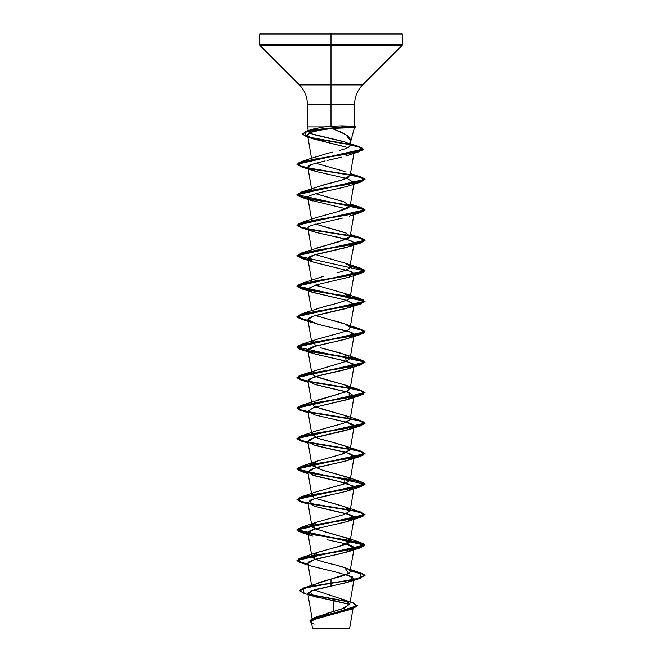 <?xml version="1.0" encoding="UTF-8"?>
<svg xmlns="http://www.w3.org/2000/svg" width="662" height="662" viewBox="0 0 662 662"><rect width="100%" height="100%" fill="white"/><g stroke="black" fill="none" stroke-linecap="round" stroke-linejoin="round"><path stroke-width="0.99" d="M345.688 628.619L331 628.9L349.313 628.9M333.334 628.61L349.586 628.627L333.334 628.61M328.981 126.409L331 126.252L331 34.118L402.496 34.118L331 34.118L402.496 34.118L331 34.118L331 44.594L402.496 44.594L331 44.594L331 45.314L402.198 45.314L331 45.314L331 84.893L362.619 84.893L402.198 45.314L402.496 34.118L401.478 33.1L331 33.1L401.478 33.1L331 33.1L331 34.118L259.504 34.118L331 34.118L259.504 34.118L331 34.118L331 33.1L260.522 33.1L331 33.1L260.522 33.1L259.504 34.118L259.504 44.594L331 44.594L259.504 44.594L259.802 45.314L331 45.314L259.802 45.314L299.381 84.893L331 84.893L331 104.149L307.358 104.149C307.242 96.677 304.586 90.255 299.381 84.893L362.619 84.893C357.414 90.255 354.758 96.677 354.642 104.149L331 104.149L331 126.252L341.493 125.863L352.085 126.136L354.294 126.79M326.432 613.509L342.188 608.833L349.793 604.158L346.185 600.575L314.053 589.834L353.111 602.883L356.801 606.574L346.507 610.256L314.342 617.638L309.874 620.906L357.306 605.614L353.103 602.875M318.248 582.932L319.837 582.37M320.938 581.997L325.116 580.723M326.507 580.326L343.363 575.675C347.798 574.037 349.975 572.903 349.884 572.266L354.129 548.326L346.764 552.141L314.061 559.754L307.871 563.561L311.595 585.34M349.884 572.266C350.852 569.999 346.648 567.731 337.289 565.464C337.198 565.108 324.123 562.841 314.21 558.662L311.868 556.436L317.23 552.497M318.952 551.901L338.969 546.531L350.132 541.202L347.161 538.239L316.229 529.095L311.868 525.959L312.356 524.627C311.339 525.769 311.86 526.902 313.929 528.036L315.592 528.839M350.049 511.023L348.154 508.275L340.458 505.404L315.592 498.362L344.919 506.844L350.049 511.023L343.909 514.548L317.081 522.078L312.356 524.627M313.664 497.41L311.868 495.49L312.092 494.506L313.664 497.41M350.107 480.397C349.586 478.609 348.377 477.476 346.483 476.996L322.46 470.186L344.927 476.375L344.703 483.798L350.107 480.397L354.129 456.912L346.764 460.727L314.061 468.34L307.871 472.155L315.236 475.961L347.939 483.583L354.129 487.389L346.764 491.196L314.061 498.817L307.871 502.623L315.236 506.43L347.939 514.051L354.129 517.858L346.764 521.664L314.061 529.286L307.871 533.092L311.868 556.436M340.649 454.628L350.132 449.788L346.921 446.718L334.955 442.969L344.919 445.907L350.14 449.713L344.149 453.52L317.081 461.141L312.141 465.659L322.46 470.186L311.868 465.022L314.152 462.407M334.955 442.969L319.258 438.757L311.868 434.553L312.092 433.569L317.793 438.269L334.955 442.969M347.26 421.81L350.132 419.311L345.738 415.744L315.592 406.948M316.767 400.311L346.425 391.714L350.148 388.52L345.647 385.243L315.584 376.479M333.234 342.006L315.137 346.135L307.871 350.264L311.868 373.608L312.092 372.623L313.978 375.71L322.526 378.796L344.919 384.961L350.148 388.52L347.037 391.441L300.937 405.492L346.979 397.87L363.554 394.064L361.055 390.249L315.013 382.636L298.446 378.829L300.937 375.015L346.979 367.402L363.554 363.595L361.063 359.78L350.289 357.455M346.201 361.336L350.132 358.374L347.74 355.701L340.384 353.028L320.35 347.682L344.919 354.493L346.292 361.295L300.937 375.015M311.537 310.726L307.871 289.327L311.918 292.066L346.392 300.3L354.129 304.561L346.764 308.368L314.061 315.989L307.871 319.796L311.868 343.139L313.523 340.88L315.584 346.011M316.85 339.341L336.147 333.987M348.849 329.494L350.082 327.268C348.071 324.86 342.229 322.584 332.531 320.458L315.584 315.542L344.919 324.016L350.082 327.268C350.38 329.469 345.63 331.736 335.824 334.07L317.081 339.258L300.945 344.546L346.979 336.933L363.554 333.118L361.063 329.312L350.289 326.987L361.129 329.337L365.043 331.679L296.957 346.921L365.043 362.147L296.957 377.39L299.836 379.4L307.987 381.403M316.858 308.864L325.009 306.382M326.664 305.943L330.686 304.917M311.537 249.781L308.037 228.812C306.854 229.995 314.715 232.379 331.629 235.962C344.629 238.345 352.11 240.728 354.087 243.111L354.129 243.616L346.764 247.431L314.061 255.044L307.871 258.85L313.275 262.069L351.779 271.701L354.129 274.093L350.132 297.428L344.058 293.241L315.592 285.065M349.561 267.961L354.129 243.616M316.858 247.919L338.853 241.845L350.132 236.483L346.243 233.123L315.584 224.128M349.718 204.773C350.926 204.988 350.33 206.122 347.922 208.174L338.133 211.575L350.132 206.014L343.677 201.695L315.584 193.652L344.919 202.133M323.668 184.855L342.122 179.948L350.132 175.546L353.93 153.361M315.592 163.183L342.18 170.738L315.584 163.183M315.335 157.126L327.831 153.294L315.335 157.126M329.022 153.005L330.272 152.707M332.82 152.095L327.798 153.303M350.802 141.188L350.049 145.557L349.263 144.035L350.786 140.989L345.696 134.502L331.993 128.453L341.062 132.102L347.798 135.909L350.786 139.881L350.603 141.925L349.263 144.035L343.909 141.627L311.157 133.732L308.699 131.92L309.46 130.571L314.938 128.486M325.745 129.032L312.158 131.995L307.847 134.527L307.615 135.47L312.729 138.755L347.881 147.576L311.463 138.284C308.277 137.042 307.069 135.784 307.847 134.527L310.561 132.648L315.956 130.795L331.993 128.453L341.36 128.056L331.993 128.453M353.409 152.856L352.945 153.212L353.409 152.856M348.973 155.024L347.492 155.52M345.696 156.058L359.218 151.681L314.392 159.203L298.339 162.96L300.945 166.716L346.979 174.329L363.554 178.144L361.063 181.951L315.021 189.572L298.446 193.378L300.945 197.185L346.987 204.806L363.554 208.613L361.063 212.419L315.021 220.041L298.446 223.847L300.937 227.654L346.979 235.275L363.554 239.081L361.055 242.896L315.021 250.509L298.446 254.316L300.937 258.13L308.037 259.785M339.581 157.639L338.067 158.003M336.9 158.268L328.244 160.212M327.185 160.452L341.642 157.142M311.587 164.474L307.871 167.445L316.585 171.624L346.408 178.417L316.585 171.624L312.77 170.482L308.161 168.049C307.267 166.874 308.401 165.682 311.587 164.474L325.092 160.899M347.624 178.773L354.129 182.679M349.296 185.699L347.873 186.154M308.525 196.573L307.871 197.913L310.817 200.222L346.408 208.894L310.817 200.222C296.278 195.456 332.216 190.689 348.626 185.923L361.063 181.951M354.129 274.093L353.516 275.044M307.871 319.796L317.983 324.347L350.132 331.96L354.129 335.03L348.146 338.431L334.095 341.824M307.871 350.264L314.549 353.872L347.277 361.493L354.129 365.498L346.764 369.313L314.061 376.926L307.871 380.741L315.236 384.548L347.939 392.169L354.129 395.975L346.764 399.782L314.061 407.403L307.871 411.21L315.236 415.016L347.939 422.637L354.129 426.444L346.764 430.25L314.061 437.872L307.871 441.678L315.236 445.493L347.939 453.106L354.129 456.912M346.416 544.073L354.129 548.326M346.408 574.542L354.129 578.795L347.07 582.519L314.301 589.768L307.747 593.284L315.882 596.925L333.929 600.575L333.698 611.44L333.929 600.575L349.71 604.456L311.951 595.825L310.379 591.034L349.23 581.84L352.68 576.892L335.419 571.935L311.694 566.225C307.83 564.794 306.895 563.362 308.897 561.93C311.413 560.433 315.873 559.001 322.286 557.644L338.952 554.069L351.497 550.494C354.187 549.303 354.824 548.111 353.392 546.92C352.11 545.836 348.866 544.644 343.661 543.345L327.359 539.77M350.049 609.611L314.971 618.73L311.272 621.767L312.687 628.9L331 628.9L312.687 628.9M329.618 628.685C307.019 628.668 307.482 628.66 331 628.643L312.497 628.66L329.618 628.685M314.342 617.638L344.604 607.931L349.809 603.794L344.033 599.664M303.386 588.03L331 579.076L331 583.065L303.386 588.03L299.505 590.43L308.434 586.747L331 583.065L308.434 587.004L299.505 590.686L304.024 593.334L303.246 588.328L331 583.321L331 586.242L331 583.321L355.072 579.515L365.043 575.708L361.121 573.35L350.248 571L364.067 574.533L361.063 578.075L331 583.321L360.186 578.075L361.055 573.077L350.289 570.752L361.138 573.102L365.043 575.452L355.072 579.258L331 583.065L331 579.076L348.584 573.433L344.919 567.789L361.055 573.077M308.426 594.211L347.815 601.452L308.426 594.211M308.997 594.6L348.394 601.841L308.997 594.6M357.306 605.614L309.874 621.03L311.471 622.942L311.016 619.45L321.111 615.958L352.217 608.966L357.298 605.747M352.217 608.966L312.654 619.847M311.835 620.468L311.405 622.148M312.861 623.463L314.144 624.125M307.408 126.914L324.074 126.914L307.391 126.914L307.358 104.149L354.642 104.149L354.642 126.599M349.834 144.647L318.223 139.351L306.547 136.703L302.319 134.055L309.394 130.555L343.032 127.046L341.36 128.056L351.944 127.749L341.36 128.056L343.032 127.046L341.493 125.863L331 126.252L324.074 126.914L312.472 129.214L309.187 130.795M354.551 127.261L350.603 141.925M308.682 131.854L313.101 134.444L345.746 142.222L349.263 144.035C351.489 146.178 348.162 148.329 339.283 150.481M342.18 170.738L345.092 171.731M348.195 177.548C344.157 179.501 336.61 181.769 325.555 184.35L300.945 192.195L346.979 184.574L363.554 180.767L361.063 176.961L315.021 169.34L298.446 165.533L300.937 161.718L346.714 154.089L362.073 150.274L358.812 146.459L350.239 144.465L359.706 146.749L363.148 149.024L296.957 164.093L301.798 166.708L314.947 169.331L349.908 174.569M338.133 211.575L317.073 217.376L300.937 222.664L346.979 215.051L363.554 211.236L361.063 207.429L315.021 199.808L298.446 196.002L300.945 192.195M315.592 224.128L343.148 231.99M349.941 236.996L347.624 238.8L300.937 253.132L346.979 245.519L363.554 241.704L361.063 237.898L315.013 230.285L298.446 226.47L300.937 222.664M315.592 254.597L344.919 263.079L349.933 266.016C350.736 268.284 346.416 270.559 336.991 272.827M323.834 276.228L300.937 283.609L346.979 275.988L363.554 272.181L361.055 268.367L350.289 266.041L361.129 268.391L365.043 270.741L296.957 285.976L365.043 301.21L296.957 316.444L299.836 318.455L307.987 320.466L297.445 317.272L300.937 314.078L346.987 306.456L363.554 302.65L361.063 298.843L315.021 291.222L298.446 287.416L300.937 283.609M315.584 285.065L319.357 286.431M361.063 298.843L344.927 293.547L350.016 296.642C350.761 297.486 349.751 298.62 346.996 300.043C340.781 302.311 332.878 304.586 323.279 306.854L300.937 314.078M312.092 403.1L313.987 406.178L322.535 409.265L344.919 415.43L350.099 419.476L343.702 423.208L317.081 430.664L300.937 435.96L346.979 428.339L363.554 424.532L361.055 420.726L315.021 413.105L298.446 409.298L300.937 405.492M344.703 483.798L317.081 491.609L300.945 496.897L346.979 489.284L363.554 485.478L361.063 481.671L315.021 474.05L298.446 470.243L300.945 466.429L346.987 458.816L363.554 455.001L361.063 451.194L315.021 443.581L298.446 439.767L300.937 435.96M323.561 531.437L347.161 538.239C351.994 540.506 350.877 542.774 343.826 545.049L317.081 552.555L314.21 558.662L315.592 559.307M337.289 565.464L344.919 567.789M308.252 503.343L359.549 511.718L365.043 514.506L296.957 529.741L365.043 544.975L296.957 560.209L299.836 562.22L307.987 564.231L297.445 561.037L300.937 557.843L346.979 550.23L363.554 546.415L361.055 542.608L315.013 534.987L298.446 531.181L300.937 527.374L346.979 519.753L363.554 515.946L361.063 512.14L315.021 504.518L298.446 500.712L300.945 496.897M307.987 350.934L297.445 347.74L300.945 344.546M350.289 235.573L361.129 237.923L365.043 240.265L296.957 255.507L299.836 257.51L307.987 259.521L297.445 256.326L300.937 253.132M349.594 144.349L311.115 137.663L302.476 134.32L306.994 130.985L343.032 126.79L309.394 130.298L302.319 133.807L306.506 136.438L318.099 139.078L349.594 144.349M308.037 351.199L299.853 349.188L296.957 347.169L365.043 331.935L361.121 329.585L350.248 327.235L364.059 330.768L361.063 334.302L315.021 341.923L298.446 345.73L300.937 349.544L346.987 357.157L363.554 360.964L361.063 364.779L315.021 372.392L298.446 376.198L300.937 380.013L346.979 387.626L363.554 391.441L361.055 395.247L315.021 402.868L298.446 406.675L300.937 410.481L346.979 418.103L363.554 421.909L361.063 425.716L315.013 433.337L298.446 437.143L300.945 440.95L346.979 448.571L363.554 452.378L361.063 456.184L315.021 463.805L298.446 467.62L300.945 471.427L346.987 479.04L363.554 482.855L361.063 486.661L315.021 494.274L298.446 498.089L300.937 501.895L346.979 509.517L363.554 513.323L361.055 517.13L315.021 524.751L298.446 528.557L300.937 532.364L346.979 539.985L363.554 543.792L361.055 547.606L315.013 555.219L298.446 559.026L300.937 562.832L308.037 564.496L299.845 562.477L296.957 560.466L365.043 545.231L296.957 529.997L365.043 514.763L359.615 511.983L308.575 503.658M308.037 503.55L299.853 501.539L296.957 499.529L365.043 484.286L296.957 469.052L365.043 453.818L359.623 451.045L308.575 442.713M308.037 442.613L299.845 440.594L296.957 438.583L365.043 423.349L359.623 420.577L308.575 412.244M308.037 412.136L299.845 410.126L296.957 408.115L365.043 392.88L359.615 390.1L308.575 381.775M308.037 381.668L299.853 379.657L296.957 377.646L365.043 362.404L359.615 359.632L308.575 351.299M350.248 266.29L364.067 269.831L361.055 273.365L315.013 280.978L298.446 284.792L300.937 288.599L346.979 296.212L363.554 300.027L361.063 303.833L315.021 311.454L298.446 315.261L300.945 319.067L308.037 320.731L299.845 318.712L296.957 316.701L365.043 301.467L296.957 286.224L365.043 270.998L296.957 255.755L365.043 240.521L361.121 238.171L350.248 235.821M350.057 235.788L315.029 230.542L301.822 227.91L296.957 225.287L365.043 210.053L361.121 207.703L350.248 205.352M350.057 205.311L315.029 200.065L301.822 197.441L296.957 194.818L365.043 179.584L361.121 177.226L350.248 174.876M350.057 174.842L315.021 169.596L301.814 166.973L296.957 164.341L363.148 149.281L359.689 146.997L350.198 144.713M350.289 174.627L361.129 176.977L365.043 179.328L296.957 194.562L365.043 209.796L296.957 225.039L301.806 227.654L314.955 230.268L349.917 235.507M308.252 381.453L359.557 389.835L365.043 392.624L296.957 407.858L299.836 409.869L307.987 411.88M308.252 411.93L359.565 420.304L365.043 423.092L296.957 438.327L299.836 440.338L307.987 442.348M308.252 442.398L359.565 450.772L365.043 453.569L296.957 468.804L299.836 470.806L307.987 472.817M308.252 472.867L359.557 481.241L365.043 484.038L296.957 499.272L299.836 501.283L307.987 503.294M319.754 507.605L350.041 514.746C353.343 515.938 354.642 517.13 353.938 518.321L349.23 520.903L345.928 521.896L314.839 529.054C310.759 530.188 308.442 531.379 307.904 532.62C307.615 533.812 309.295 535.004 312.952 536.195L300.937 532.364M312.77 505.669L309.783 500.455C312.903 498.825 322.361 496.442 338.158 493.306L349.23 490.434L353.599 486.156L336.114 480.678L312.77 475.192L307.863 471.857C311.405 468.977 316.345 467.074 322.684 466.139L342.428 461.853L349.23 459.958L353.806 457.566C354.948 455.183 349.37 452.8 337.099 450.417L312.77 444.723M307.88 441.728L309.46 439.692C311.694 438.501 315.451 437.309 320.731 436.117L350.645 428.968C353.64 427.867 354.683 426.676 353.765 425.393C352.631 424.21 349.735 423.018 345.076 421.826L329.064 418.243M307.888 411.276L313.664 407.527L349.23 399.02L349.131 392.549L321.269 386.078M312.778 383.786L308.558 379.367L319.978 375.354L349.23 368.544L353.069 363.843L343.338 360.434L325.15 356.47M320.772 355.486L318.778 355.014M300.937 349.544L312.77 353.309L308.244 350.984M307.888 350.339C307.656 349.147 309.394 347.955 313.101 346.764L343.884 339.614L349.222 338.075L353.458 336.039C354.815 334.848 354.129 333.656 351.381 332.465L338.729 328.89M322.071 325.315L310.039 321.74M307.88 319.837L308.889 318.165C309.452 317.429 312.894 316.229 319.225 314.591L349.23 307.607L354.112 304.131L346.392 300.3L312.77 292.372L308.029 288.558L316.742 284.751L349.23 277.13L351.779 271.701L312.77 261.895L308.658 257.402C310.271 256.211 313.548 255.019 318.496 253.827L349.164 246.686L361.055 242.896M349.164 246.686C352.978 245.345 354.617 244.154 354.087 243.111C353.599 241.92 351.249 240.728 347.02 239.536L315.923 232.387L312.77 231.427L308.037 228.812C307.375 227.62 308.724 226.429 312.067 225.237L342.411 218.088M354.178 127.452L355.709 127.046L343.032 127.046L355.709 127.046L343.032 126.79L355.709 126.79L352.085 126.136L341.493 125.863L343.032 127.046L305.174 131.862L306.498 136.686L347.351 144.184L361.932 147.932L359.218 151.681M351.944 127.749L354.269 127.427M312.075 618.581L307.747 593.284M349.793 604.158L354.129 578.795M350.132 541.202L354.129 517.858M311.868 525.959L307.871 502.623M350.132 510.725L354.129 487.389M311.868 495.49L307.871 472.155M311.868 465.022L307.871 441.678M350.132 449.788L354.129 426.444M311.868 434.553L307.871 411.21M350.132 419.311L354.129 395.975M311.868 404.077L307.871 380.741M350.132 388.842L354.129 365.498M350.132 358.374L354.129 335.03M350.132 327.905L354.129 304.561M311.537 280.249L307.871 258.85M350.132 236.483L354.129 213.147M311.529 219.312L307.871 197.913M350.132 206.014L353.864 184.193M311.868 190.78L307.871 167.445M311.868 160.312L307.615 135.47M352.995 608.709L349.586 628.627M304.007 593.326L311.951 595.825M308.699 131.92L307.358 126.914M312.472 129.214L306.994 130.985M350.355 143.795L358.812 146.459M317.081 156.431L300.937 161.718M350.463 173.601L361.063 176.961M350.463 204.078L361.063 207.429M350.463 234.547L361.063 237.898M344.919 263.079L361.055 268.367M344.919 324.016L361.063 329.312M344.919 354.493L361.063 359.78M344.919 384.961L361.055 390.249M344.919 415.43L361.055 420.726M344.919 445.907L361.063 451.194M317.081 461.141L300.945 466.429M344.927 476.375L361.063 481.671M344.919 506.844L361.063 512.14M317.081 522.078L300.937 527.374M344.919 537.312L361.055 542.608M317.081 552.555L300.937 557.843M349.23 581.84L361.063 578.075M312.77 566.606L300.937 562.832M349.23 551.372L361.055 547.606M349.23 520.903L361.055 517.13M308.136 504.138L300.937 501.895M349.23 490.434L361.063 486.661M308.136 473.661L300.945 471.427M349.23 459.958L361.063 456.184M308.136 443.192L300.945 440.95M349.23 429.489L361.063 425.716M308.136 412.724L300.937 410.481M349.23 399.02L361.055 395.247M308.136 382.255L300.937 380.013M349.23 368.544L361.063 364.779M349.222 338.075L361.063 334.302M312.77 322.841L300.945 319.067M349.23 307.607L361.063 303.833M312.77 292.372L300.937 288.599M349.23 277.13L361.055 273.365M312.77 261.895L300.937 258.13M312.77 231.427L300.937 227.654M349.23 216.193L361.063 212.419M312.77 200.958L300.945 197.185M312.77 170.482L300.945 166.716M312.952 138.838L306.498 136.686"/></g></svg>
